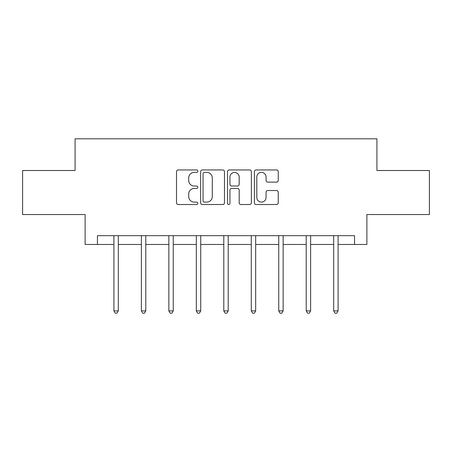 <?xml version="1.0" encoding="UTF-8"?>
<svg xmlns="http://www.w3.org/2000/svg" width="452" height="452" viewBox="0 0 452 452"><rect width="100%" height="100%" fill="white"/><g stroke="black" fill="none" stroke-linecap="round" stroke-linejoin="round"><path stroke-width="0.68" d="M197.823 171.161A1.209 1.209 0 0 0 196.614 169.952L178.246 169.952A1.729 1.729 0 0 0 176.517 171.681L176.517 202.795A1.729 1.729 0 0 0 178.246 204.524L196.614 204.524A1.209 1.209 0 0 0 197.823 203.315A1.209 1.209 0 0 0 196.614 202.106L194.236 202.106A5.531 5.531 0 0 1 188.704 196.575L188.704 193.981A5.531 5.531 0 0 1 194.236 188.45L196.614 188.45A1.209 1.209 0 0 0 197.823 187.241A1.209 1.209 0 0 0 196.614 186.032L194.236 186.032A5.531 5.531 0 0 1 188.704 180.501L188.704 177.907A5.531 5.531 0 0 1 194.236 172.376L196.614 172.376A1.209 1.209 0 0 0 197.823 171.161M276.517 182.139A1.729 1.729 0 0 0 278.246 180.41L278.246 171.681A1.729 1.729 0 0 0 276.517 169.952L256.12 169.952A1.729 1.729 0 0 0 254.391 171.681L254.391 202.795A1.729 1.729 0 0 0 256.12 204.524L276.517 204.524A1.729 1.729 0 0 0 278.246 202.795L278.246 192.253A1.729 1.729 0 0 0 276.517 190.524L267.787 190.524A1.729 1.729 0 0 0 266.058 192.253L266.058 197.479A4.622 4.622 0 0 1 261.437 202.106A4.622 4.622 0 0 1 256.809 197.479L256.809 176.998A4.622 4.622 0 0 1 261.437 172.376A4.622 4.622 0 0 1 266.058 176.998L266.058 180.41A1.729 1.729 0 0 0 267.787 182.139L276.517 182.139M97.446 244.475L97.446 235.667L354.554 235.667L354.554 244.475L366.883 244.475L366.883 214.536L429.4 214.536L429.4 170.511L376.923 170.511L376.923 138.809L75.077 138.809L75.077 170.511L22.6 170.511L22.6 214.536L85.117 214.536L85.117 244.475L113.91 244.475M224.486 171.681A1.729 1.729 0 0 0 222.757 169.952L202.36 169.952A1.729 1.729 0 0 0 200.631 171.681L200.631 202.795A1.729 1.729 0 0 0 202.36 204.524L222.757 204.524A1.729 1.729 0 0 0 224.486 202.795L224.486 171.681M229.243 169.952L249.64 169.952A1.729 1.729 0 0 1 251.368 171.681L251.368 202.795A1.729 1.729 0 0 1 249.64 204.524L240.91 204.524A1.729 1.729 0 0 1 239.181 202.795L239.181 190.179A1.729 1.729 0 0 0 237.453 188.45L231.661 188.45A1.729 1.729 0 0 0 229.932 190.179L229.932 203.315A1.209 1.209 0 0 1 228.723 204.524A1.209 1.209 0 0 1 227.514 203.315L227.514 171.681A1.729 1.729 0 0 1 229.243 169.952M118.311 244.475L141.38 244.475M145.787 244.475L168.856 244.475M173.257 244.475L196.326 244.475M200.728 244.475L223.796 244.475M228.203 244.475L251.272 244.475M255.674 244.475L278.743 244.475M283.144 244.475L306.213 244.475M310.62 244.475L333.689 244.475M338.09 244.475L354.554 244.475M204.264 172.376A1.209 1.209 0 0 0 203.055 173.585L203.055 200.897A1.209 1.209 0 0 0 204.264 202.106L206.767 202.106A5.531 5.531 0 0 0 212.299 196.575L212.299 177.907A5.531 5.531 0 0 0 206.767 172.376L204.264 172.376M239.181 177.082A4.622 4.622 0 0 0 234.554 172.461A4.622 4.622 0 0 0 229.932 177.082L229.932 184.303A1.729 1.729 0 0 0 231.661 186.032L237.453 186.032A1.729 1.729 0 0 0 239.181 184.303L239.181 177.082M118.543 235.667L118.441 235.927A1.763 1.763 0 0 0 118.311 236.582L118.311 310.897L113.91 310.897L113.91 236.582A1.763 1.763 0 0 0 113.785 235.927L113.678 235.667M118.311 310.897L116.989 313.191L115.232 313.191L113.91 310.897M146.019 235.667L145.911 235.927A1.763 1.763 0 0 0 145.787 236.582L145.787 310.897L141.38 310.897L141.38 236.582A1.763 1.763 0 0 0 141.256 235.927L141.148 235.667M145.787 310.897L144.465 313.191L142.702 313.191L141.38 310.897M173.489 235.667L173.382 235.927A1.763 1.763 0 0 0 173.257 236.582L173.257 310.897L168.856 310.897L168.856 236.582A1.763 1.763 0 0 0 168.726 235.927L168.624 235.667M173.257 310.897L171.935 313.191L170.172 313.191L168.856 310.897M200.959 235.667L200.857 235.927A1.763 1.763 0 0 0 200.728 236.582L200.728 310.897L196.326 310.897L196.326 236.582A1.763 1.763 0 0 0 196.202 235.927L196.095 235.667M200.728 310.897L199.411 313.191L197.648 313.191L196.326 310.897M228.435 235.667L228.328 235.927A1.763 1.763 0 0 0 228.203 236.582L228.203 310.897L223.796 310.897L223.796 236.582A1.763 1.763 0 0 0 223.672 235.927L223.565 235.667M228.203 310.897L226.881 313.191L225.119 313.191L223.796 310.897M255.905 235.667L255.798 235.927A1.763 1.763 0 0 0 255.674 236.582L255.674 310.897L251.272 310.897L251.272 236.582A1.763 1.763 0 0 0 251.142 235.927L251.041 235.667M255.674 310.897L254.352 313.191L252.589 313.191L251.272 310.897M283.376 235.667L283.274 235.927A1.763 1.763 0 0 0 283.144 236.582L283.144 310.897L278.743 310.897L278.743 236.582A1.763 1.763 0 0 0 278.618 235.927L278.511 235.667M283.144 310.897L281.828 313.191L280.065 313.191L278.743 310.897M310.852 235.667L310.744 235.927A1.763 1.763 0 0 0 310.62 236.582L310.62 310.897L306.213 310.897L306.213 236.582A1.763 1.763 0 0 0 306.089 235.927L305.981 235.667M310.62 310.897L309.298 313.191L307.535 313.191L306.213 310.897M338.322 235.667L338.215 235.927A1.763 1.763 0 0 0 338.09 236.582L338.09 310.897L333.689 310.897L333.689 236.582A1.763 1.763 0 0 0 333.559 235.927L333.457 235.667M338.09 310.897L336.768 313.191L335.011 313.191L333.689 310.897"/></g></svg>
